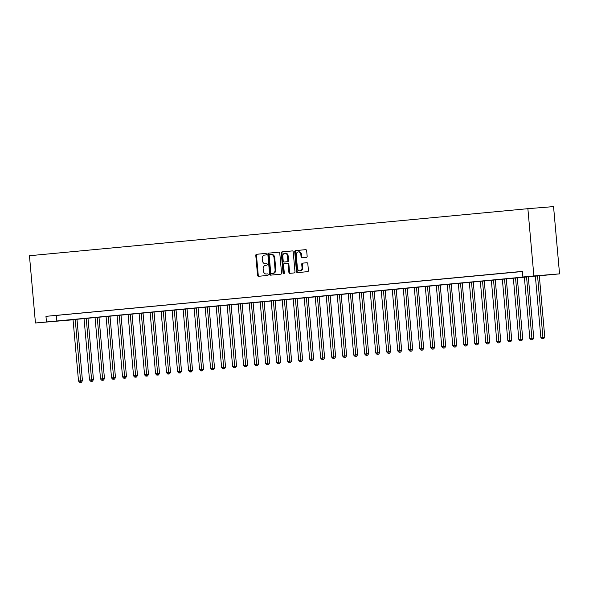 <?xml version="1.0" encoding="UTF-8"?>
<svg xmlns="http://www.w3.org/2000/svg" width="589" height="589" viewBox="0 0 589 589"><rect width="100%" height="100%" fill="white"/><g stroke="black" fill="none" stroke-linecap="round" stroke-linejoin="round"><path stroke-width="0.88" d="M266.412 254.131A0.773 0.611 -94.6 0 0 265.742 253.417L256.554 254.286A1.104 0.869 -94.6 0 0 255.788 255.464L257.555 275.277A1.104 0.869 -94.6 0 0 258.519 276.293L267.7 275.424A0.773 0.611 -94.6 0 0 267.568 273.885L266.375 273.995A3.534 2.776 -94.6 0 1 266.346 274.003A3.534 2.776 -94.6 0 1 263.298 270.734L263.15 269.085A3.534 2.776 -94.6 0 1 265.602 265.308L266.788 265.19A0.773 0.611 -94.6 0 0 266.655 263.651L265.462 263.762A3.534 2.776 -94.6 0 1 265.433 263.769A3.534 2.776 -94.6 0 1 262.385 260.507L262.238 258.851A3.534 2.776 -94.6 0 1 264.689 255.074L265.875 254.956A0.773 0.611 -94.6 0 0 266.412 254.131M306.39 257.408A1.104 0.869 -94.6 0 0 307.156 256.222L306.655 250.664A1.104 0.869 -94.6 0 0 305.706 249.648L295.494 250.612A1.104 0.869 -94.6 0 0 294.728 251.79L296.495 271.595A1.104 0.869 -94.6 0 0 297.452 272.619L307.657 271.654A1.104 0.869 -94.6 0 0 308.422 270.469L307.826 263.762A1.104 0.869 -94.6 0 0 306.869 262.738L302.496 263.15A1.104 0.869 -94.6 0 0 301.73 264.336L302.032 267.664A2.952 2.319 -94.6 0 1 299.956 270.83A2.952 2.319 -94.6 0 1 297.408 268.098L296.238 255.059A2.952 2.319 -94.6 0 1 298.314 251.901A2.952 2.319 -94.6 0 1 300.869 254.625L301.06 256.797A1.104 0.869 -94.6 0 0 302.01 257.82L306.39 257.408M522.87 276.985L533.884 275.947L527.877 208.683L29.45 255.729L35.45 322.993L533.281 276.145L522.87 276.985L522.369 271.382L45.964 316.345L46.457 321.955M279.775 253.204A1.104 0.869 -94.6 0 0 278.811 252.188L268.613 253.145A1.104 0.869 -94.6 0 0 267.848 254.33L269.615 274.135A1.104 0.869 -94.6 0 0 270.579 275.151L280.776 274.194A1.104 0.869 -94.6 0 0 281.542 273.009L279.775 253.204M282.057 251.878L292.254 250.914A1.104 0.869 -94.6 0 0 292.254 250.914L292.254 250.914A1.104 0.869 -94.6 0 1 293.219 251.937L294.986 271.743A1.104 0.869 -94.6 0 1 294.22 272.921L289.854 273.333A1.104 0.869 -94.6 0 0 289.854 273.333A1.104 0.869 -94.6 0 1 288.89 272.317L288.176 264.284A1.104 0.869 -94.6 0 0 287.218 263.261A1.104 0.869 -94.6 0 0 287.211 263.268L284.318 263.541A1.104 0.869 -94.6 0 0 283.552 264.719L284.296 273.082A0.773 0.611 -94.6 0 1 283.088 273.2L281.284 253.064A1.104 0.869 -94.6 0 1 282.057 251.878L292.365 250.914M45.964 316.345L522.384 271.522M55.395 315.527L60.674 315.027L55.388 315.498M66.402 314.482L71.681 313.989L66.402 314.46M77.409 313.444L82.696 312.95L77.409 313.422M88.416 312.406L93.703 311.905L88.416 312.384M99.423 311.367L104.709 310.867L99.423 311.345M110.43 310.329L115.716 309.829L110.43 310.307M121.437 309.291L126.723 308.791L121.437 309.269M132.444 308.253L137.73 307.752L132.444 308.231M143.458 307.215L148.737 306.714L143.451 307.193M154.465 306.177L159.744 305.676L154.458 306.147M165.472 305.131L170.751 304.638L165.465 305.109M176.479 304.093L181.758 303.6L176.479 304.071M187.486 303.055L192.772 302.555L187.486 303.033M198.493 302.017L203.779 301.516L198.493 301.995M209.5 300.979L214.786 300.478L209.5 300.957M220.507 299.941L225.793 299.44L220.507 299.919M231.514 298.903L236.8 298.402L231.514 298.881M242.521 297.865L247.807 297.364L242.521 297.835M253.535 296.819L258.814 296.326L253.528 296.797M264.542 295.781L269.821 295.288L264.535 295.759M275.549 294.743L280.828 294.25L275.542 294.721M286.556 293.705L291.835 293.204L286.556 293.683M297.563 292.667L302.849 292.166L297.563 292.645M308.57 291.629L313.856 291.128L308.57 291.607M319.577 290.591L324.863 290.09L319.577 290.568M330.584 289.552L335.87 289.052L330.584 289.53M341.591 288.514L346.877 288.014L341.591 288.485M352.597 287.469L357.884 286.976L352.597 287.447M363.612 286.431L368.891 285.937L363.604 286.409M374.619 285.393L379.898 284.892L374.611 285.37M385.626 284.354L390.905 283.854L385.618 284.332M396.633 283.316L401.912 282.816L396.633 283.294M407.64 282.278L412.926 281.778L407.64 282.256M418.646 281.24L423.933 280.739L418.646 281.218M429.653 280.202L434.94 279.701L429.653 280.173M440.66 279.157L445.947 278.663L440.66 279.134M451.667 278.118L456.954 277.625L451.667 278.096M462.674 277.08L467.96 276.587L462.674 277.058M473.689 276.042L478.967 275.542L473.681 276.02M484.695 275.004L489.974 274.503L484.688 274.982M495.702 273.966L500.981 273.465L495.695 273.944M506.709 272.928L511.988 272.427L506.709 272.906M517.716 271.89L522.377 271.448L517.716 271.868M72.116 319.739L559.55 273.87L553.55 206.606L527.877 208.683M72.13 319.871L35.45 322.993M559.55 273.87L533.884 275.947M56.367 315.505L56.868 321.108M265.433 263.769L266.125 263.71A3.534 2.776 -94.6 0 0 266.125 263.71A3.534 2.776 -94.6 0 0 266.154 263.71L265.462 263.762M266.743 263.651L266.154 263.71M267.016 273.944A3.534 2.776 -94.6 0 0 267.045 273.944A3.534 2.776 -94.6 0 0 267.067 273.944L266.375 273.995M267.656 273.885L267.067 273.944M265.83 253.417L257.246 254.227A1.104 0.869 -94.6 0 0 256.48 255.412L258.247 275.218A1.104 0.869 -94.6 0 0 259.101 276.241M278.928 252.18L269.306 253.093A1.104 0.869 -94.6 0 0 268.54 254.271L270.307 274.076A1.104 0.869 -94.6 0 0 271.161 275.1M269.703 254.595A0.773 0.611 -94.6 0 0 269.166 255.427L270.719 272.81A0.773 0.611 -94.6 0 0 271.389 273.524L272.641 273.406A3.534 2.776 -94.6 0 0 275.092 269.622L274.032 257.739A3.534 2.776 -94.6 0 0 270.984 254.477A3.534 2.776 -94.6 0 0 270.955 254.477L269.703 254.595M272.074 273.473A0.773 0.611 -94.6 0 0 272.081 273.465L273.34 273.348A3.534 2.776 -94.6 0 0 275.792 269.571L275.092 269.622M271.014 254.477L271.647 254.426A3.534 2.776 -94.6 0 1 271.676 254.419A3.534 2.776 -94.6 0 1 274.732 257.68L275.792 269.571M287.911 263.209L287.903 263.209A1.104 0.869 -94.6 0 0 287.903 263.209A1.104 0.869 -94.6 0 1 288.868 264.225L289.582 272.258A1.104 0.869 -94.6 0 0 290.436 273.281M282.749 251.82A1.104 0.869 -94.6 0 0 281.984 253.005L283.78 273.141A0.773 0.611 -94.6 0 0 284.089 273.745M287.432 255.95A2.952 2.319 -94.6 0 0 284.877 253.218A2.952 2.319 -94.6 0 0 282.808 256.384L283.213 260.979A1.104 0.869 -94.6 0 0 284.17 262.002A1.104 0.869 -94.6 0 0 284.178 261.995L287.071 261.722A1.104 0.869 -94.6 0 0 287.837 260.544L287.432 255.95L288.124 255.891A2.952 2.319 -94.6 0 0 285.569 253.167L284.877 253.218M288.124 255.891L288.536 260.485A1.104 0.869 -94.6 0 1 287.763 261.671L284.87 261.943A1.104 0.869 -94.6 0 0 284.87 261.943L284.178 261.995M298.314 251.901L299.006 251.842A2.952 2.319 -94.6 0 1 301.561 254.566L301.752 256.745A1.104 0.869 -94.6 0 0 302.606 257.761M299.956 270.83L300.648 270.771A2.952 2.319 -94.6 0 0 302.724 267.605L302.032 267.664M306.979 262.738L303.195 263.099A1.104 0.869 -94.6 0 0 302.429 264.277L302.724 267.605M305.809 249.648L296.186 250.553A1.104 0.869 -94.6 0 0 295.42 251.739L297.187 271.544A1.104 0.869 -94.6 0 0 298.041 272.56M73.036 319.65L78.514 381.039L82.453 380.693L76.975 319.275M80.708 382.313L79.824 382.394L81.4 382.254L80.708 382.313L75.237 319.444M79.824 382.394L78.514 381.039M82.453 380.693L81.4 382.254M84.043 318.612L89.528 380.001L93.46 379.655L87.982 318.237M91.715 381.274L90.839 381.355L92.407 381.216L91.715 381.274L86.244 318.399M90.839 381.355L89.528 380.001M93.46 379.655L92.407 381.216M95.05 317.574L100.535 378.963L104.467 378.617L98.989 317.199M102.722 380.236L101.845 380.317L103.421 380.177L102.722 380.236L97.251 317.361M101.845 380.317L100.535 378.963M104.467 378.617L103.421 380.177M106.064 316.529L111.542 377.924L115.473 377.578L109.996 316.16M113.729 379.191L112.852 379.279L114.428 379.139L113.729 379.191L108.266 316.322M112.852 379.279L111.542 377.924M115.473 377.578L114.428 379.139M117.071 315.49L122.549 376.886L126.48 376.54L121.003 315.122M124.743 378.153L123.859 378.241L125.435 378.101L124.743 378.153L119.272 315.284M123.859 378.241L122.549 376.886M126.48 376.54L125.435 378.101M128.078 314.452L133.556 375.848L137.495 375.495L132.01 314.084M135.75 377.115L134.866 377.196L136.442 377.063L135.75 377.115L130.279 314.246M134.866 377.196L133.556 375.848M137.495 375.495L136.442 377.063M139.085 313.414L144.563 374.81L148.502 374.457L143.017 313.046M146.757 376.077L145.873 376.157L147.449 376.018L146.757 376.077L141.286 313.208M145.873 376.157L144.563 374.81M148.502 374.457L147.449 376.018M150.092 312.376L155.57 373.772L159.509 373.419L154.023 312.008M157.764 375.038L156.88 375.119L158.456 374.979L157.764 375.038L152.293 312.17M156.88 375.119L155.57 373.772M159.509 373.419L158.456 374.979M161.099 311.338L166.577 372.727L170.515 372.381L165.03 310.963M168.771 374L167.887 374.081L169.463 373.941L168.771 374L163.3 311.132M167.887 374.081L166.577 372.727M170.515 372.381L169.463 373.941M172.106 310.3L177.583 371.688L181.522 371.342L176.037 309.924M179.778 372.962L178.894 373.043L180.47 372.903L179.778 372.962L174.307 310.094M178.894 373.043L177.583 371.688M181.522 371.342L180.47 372.903M183.113 309.262L188.59 370.65L192.529 370.304L187.052 308.886M190.784 371.924L189.908 372.005L191.477 371.865L190.784 371.924L185.314 309.048M189.908 372.005L188.59 370.65M192.529 370.304L191.477 371.865M194.12 308.216L199.605 369.612L203.536 369.266L198.059 307.848M201.791 370.886L200.915 370.967L202.483 370.827L201.791 370.886L196.321 308.01M200.915 370.967L199.605 369.612M203.536 369.266L202.483 370.827M205.127 307.178L210.612 368.574L214.543 368.228L209.066 306.81M212.798 369.84L211.922 369.929L213.498 369.789L212.798 369.84L207.328 306.972M211.922 369.929L210.612 368.574M214.543 368.228L213.498 369.789M216.141 306.14L221.619 367.536L225.55 367.19L220.072 305.772M223.805 368.802L222.929 368.891L224.505 368.751L223.805 368.802L218.342 305.934M222.929 368.891L221.619 367.536M225.55 367.19L224.505 368.751M227.148 305.102L232.626 366.498L236.557 366.144L231.079 304.734M234.82 367.764L233.936 367.845L235.512 367.713L234.82 367.764L229.349 304.896M233.936 367.845L232.626 366.498M236.557 366.144L235.512 367.713M238.155 304.064L243.632 365.46L247.571 365.106L242.086 303.696M245.827 366.726L244.943 366.807L246.519 366.667L245.827 366.726L240.356 303.858M244.943 366.807L243.632 365.46M247.571 365.106L246.519 366.667M249.162 303.026L254.639 364.414L258.578 364.068L253.093 302.65M256.833 365.688L255.95 365.769L257.526 365.629L256.833 365.688L251.363 302.82M255.95 365.769L254.639 364.414M258.578 364.068L257.526 365.629M260.169 301.988L265.646 363.376L269.585 363.03L264.1 301.612M267.84 364.65L266.957 364.731L268.532 364.591L267.84 364.65L262.37 301.782M266.957 364.731L265.646 363.376M269.585 363.03L268.532 364.591M271.176 300.95L276.653 362.338L280.592 361.992L275.107 300.574M278.847 363.612L277.964 363.693L279.539 363.553L278.847 363.612L273.377 300.736M277.964 363.693L276.653 362.338M280.592 361.992L279.539 363.553M282.183 299.911L287.66 361.3L291.599 360.954L286.114 299.536M289.854 362.574L288.971 362.655L290.546 362.515L289.854 362.574L284.384 299.698M288.971 362.655L287.66 361.3M291.599 360.954L290.546 362.515M293.189 298.866L298.667 360.262L302.606 359.916L297.128 298.498M300.861 361.528L299.985 361.617L301.553 361.477L300.861 361.528L295.391 298.66M299.985 361.617L298.667 360.262M302.606 359.916L301.553 361.477M304.196 297.828L309.681 359.224L313.613 358.878L308.135 297.46M311.868 360.49L310.992 360.578L312.56 360.439L311.868 360.49L306.398 297.622M310.992 360.578L309.681 359.224M313.613 358.878L312.56 360.439M315.203 296.79L320.688 358.186L324.62 357.832L319.142 296.422M322.875 359.452L321.999 359.54L323.575 359.4L322.875 359.452L317.405 296.584M321.999 359.54L320.688 358.186M324.62 357.832L323.575 359.4M326.218 295.752L331.695 357.148L335.627 356.794L330.149 295.383M333.882 358.414L333.006 358.495L334.581 358.355L333.882 358.414L328.419 295.545M333.006 358.495L331.695 357.148M335.627 356.794L334.581 358.355M337.225 294.714L342.702 356.109L346.634 355.756L341.156 294.345M344.896 357.376L344.013 357.457L345.588 357.317L344.896 357.376L339.426 294.507M344.013 357.457L342.702 356.109M346.634 355.756L345.588 357.317M348.232 293.675L353.709 355.064L357.648 354.718L352.163 293.3M355.903 356.338L355.02 356.419L356.595 356.279L355.903 356.338L350.433 293.469M355.02 356.419L353.709 355.064M357.648 354.718L356.595 356.279M359.238 292.637L364.716 354.026L368.655 353.68L363.17 292.262M366.91 355.3L366.027 355.381L367.602 355.241L366.91 355.3L361.44 292.431M366.027 355.381L364.716 354.026M368.655 353.68L367.602 355.241M370.245 291.599L375.723 352.988L379.662 352.642L374.177 291.224M377.917 354.261L377.034 354.342L378.609 354.203L377.917 354.261L372.447 291.386M377.034 354.342L375.723 352.988M379.662 352.642L378.609 354.203M381.252 290.561L386.73 351.95L390.669 351.604L385.184 290.186M388.924 353.223L388.041 353.304L389.616 353.164L388.924 353.223L383.454 290.348M388.041 353.304L386.73 351.95M390.669 351.604L389.616 353.164M392.259 289.516L397.737 350.911L401.676 350.565L396.191 289.147M399.931 352.178L399.047 352.266L400.623 352.126L399.931 352.178L394.461 289.309M399.047 352.266L397.737 350.911M401.676 350.565L400.623 352.126M403.266 288.477L408.744 349.873L412.683 349.527L407.205 288.109M410.938 351.14L410.062 351.228L411.63 351.088L410.938 351.14L405.468 288.271M410.062 351.228L408.744 349.873M412.683 349.527L411.63 351.088M414.273 287.439L419.758 348.835L423.69 348.482L418.212 287.071M421.945 350.102L421.069 350.183L422.637 350.05L421.945 350.102L416.475 287.233M421.069 350.183L419.758 348.835M423.69 348.482L422.637 350.05M425.28 286.401L430.765 347.797L434.697 347.444L429.219 286.033M432.952 349.063L432.076 349.144L433.651 349.005L432.952 349.063L427.489 286.195M432.076 349.144L430.765 347.797M434.697 347.444L433.651 349.005M436.294 285.363L441.772 346.752L445.704 346.406L440.226 284.988M443.959 348.025L443.083 348.106L444.658 347.966L443.959 348.025L438.496 285.157M443.083 348.106L441.772 346.752M445.704 346.406L444.658 347.966M447.301 284.325L452.779 345.714L456.711 345.368L451.233 283.95M454.973 346.987L454.09 347.068L455.665 346.928L454.973 346.987L449.503 284.119M454.09 347.068L452.779 345.714M456.711 345.368L455.665 346.928M458.308 283.287L463.786 344.675L467.725 344.329L462.24 282.911M465.98 345.949L465.096 346.03L466.672 345.89L465.98 345.949L460.51 283.073M465.096 346.03L463.786 344.675M467.725 344.329L466.672 345.89M469.315 282.249L474.793 343.637L478.732 343.291L473.247 281.873M476.987 344.911L476.103 344.992L477.679 344.852L476.987 344.911L471.517 282.035M476.103 344.992L474.793 343.637M478.732 343.291L477.679 344.852M480.322 281.203L485.8 342.599L489.739 342.253L484.254 280.835M487.994 343.866L487.11 343.954L488.686 343.814L487.994 343.866L482.524 280.997M487.11 343.954L485.8 342.599M489.739 342.253L488.686 343.814M491.329 280.165L496.807 341.561L500.746 341.215L495.261 279.797M499.001 342.827L498.117 342.916L499.693 342.776L499.001 342.827L493.53 279.959M498.117 342.916L496.807 341.561M500.746 341.215L499.693 342.776M502.336 279.127L507.814 340.523L511.753 340.17L506.275 278.759M510.008 341.789L509.124 341.878L510.7 341.738L510.008 341.789L504.537 278.921M509.124 341.878L507.814 340.523M511.753 340.17L510.7 341.738M513.343 278.089L518.821 339.485L522.76 339.131L517.282 277.721M521.015 340.751L520.139 340.832L521.707 340.692L521.015 340.751L515.544 277.883M520.139 340.832L518.821 339.485M522.76 339.131L521.707 340.692M524.35 277.051L529.835 338.447L533.767 338.093L528.289 276.683M532.022 339.713L531.145 339.794L532.714 339.654L532.022 339.713L526.551 276.845M531.145 339.794L529.835 338.447M533.767 338.093L532.714 339.654M535.357 276.013L540.842 337.401L544.773 337.055L539.296 275.659M543.029 338.675L542.152 338.756L543.728 338.616L543.029 338.675L537.566 275.807M542.152 338.756L540.842 337.401M544.773 337.055L543.728 338.616M258.247 275.218L257.555 275.277M256.48 255.412L255.788 255.464M257.246 254.227L256.554 254.286M270.307 274.076L269.615 274.135M268.54 254.271L267.848 254.33M269.306 253.093L268.613 253.145M273.34 273.348L272.641 273.406M274.732 257.68L274.032 257.739M289.582 272.258L288.89 272.317M288.868 264.225L288.176 264.284M283.78 273.141L283.088 273.2M281.984 253.005L281.284 253.064M287.763 261.671L287.071 261.722M288.536 260.485L287.837 260.544M301.752 256.745L301.06 256.797M301.561 254.566L300.869 254.625M302.429 264.277L301.73 264.336M303.195 263.099L302.496 263.15M297.187 271.544L296.495 271.595M295.42 251.739L294.728 251.79M296.186 250.553L295.494 250.612M267.045 273.944L266.346 274.003M271.676 254.419L270.984 254.477M284.862 261.943L284.17 262.002"/></g></svg>
